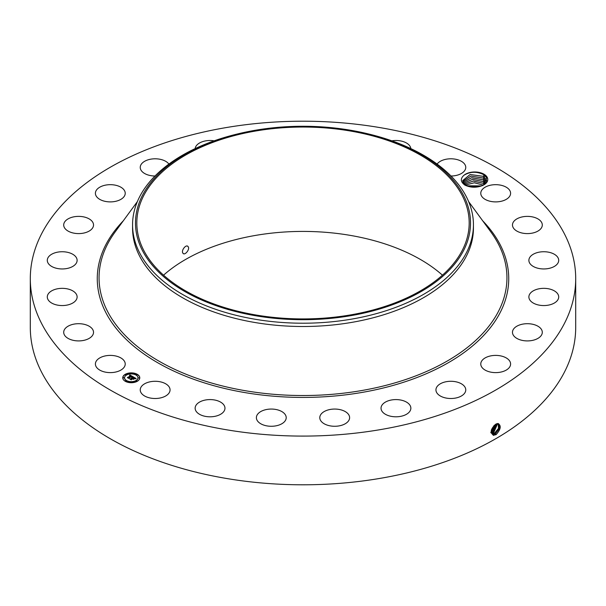 <?xml version="1.0" encoding="UTF-8"?>
<svg xmlns="http://www.w3.org/2000/svg" width="606" height="606" viewBox="0 0 606 606"><rect width="100%" height="100%" fill="white"/><g stroke="black" fill="none" stroke-linecap="round" stroke-linejoin="round"><path stroke-width="0.91" d="M226.227 127.571A272.7 157.439 180 0 1 575.7 278.646A272.7 157.439 180 0 1 379.773 429.722A272.7 157.439 180 0 1 30.3 278.646A272.7 157.439 180 0 1 226.227 127.571M575.7 278.646L575.7 327.354A272.7 157.439 180 0 1 379.773 478.429A272.7 157.439 180 0 1 30.3 327.354L30.3 278.646M495.837 424.147L497.89 423.488C501.48 425.473 500.92 429.162 496.2 434.555L493.496 435.32C489.868 432.525 490.64 428.798 495.829 424.155M163.559 275.169A166.18 95.937 180 0 1 256.217 235.295A166.18 95.937 180 0 1 442.441 275.169M482.096 185.701C476.248 187.89 470.529 187.708 464.946 185.148C460.507 181.914 460.189 178.618 463.991 175.24A13.029 7.522 180 0 1 476.786 172.066A13.029 7.522 180 0 1 487.239 177.376A13.029 7.522 180 0 1 483.952 184.815A13.029 7.522 180 0 1 482.096 185.701C476.483 187.602 471.483 187.595 467.075 185.663L463.219 182.444L462.734 180.573L470.104 174.505L483.202 176.316L486.254 179.414L483.247 176.354L470.142 174.513L462.734 180.58M96.006 366.433A14.915 8.613 180 0 1 95.4 364.009A14.915 8.613 180 0 1 108.194 355.487A14.915 8.613 180 0 1 124.624 361.585A14.915 8.613 180 0 1 125.23 364.009A14.915 8.613 180 0 1 112.436 372.531A14.915 8.613 180 0 1 96.006 366.433M93.521 332.103A14.915 8.613 180 0 1 93.529 332.308A14.915 8.613 180 0 1 78.788 340.913A14.915 8.613 180 0 1 63.706 332.512A14.915 8.613 180 0 1 63.698 332.308A14.915 8.613 180 0 1 78.439 323.695A14.915 8.613 180 0 1 93.521 332.103M76.697 298.978A14.915 8.613 180 0 1 60.433 305.5A14.915 8.613 180 0 1 47.291 296.948A14.915 8.613 180 0 1 47.715 294.917A14.915 8.613 180 0 1 63.978 288.403A14.915 8.613 180 0 1 77.121 296.948A14.915 8.613 180 0 1 76.697 298.978M75.296 264.474A14.915 8.613 180 0 1 58.517 268.685A14.915 8.613 180 0 1 47.291 260.345A14.915 8.613 180 0 1 49.116 256.217A14.915 8.613 180 0 1 65.895 252.005A14.915 8.613 180 0 1 77.121 260.345A14.915 8.613 180 0 1 75.296 264.474M89.408 230.931A14.915 8.613 180 0 1 73.068 232.977A14.915 8.613 180 0 1 63.698 224.985A14.915 8.613 180 0 1 67.827 219.046A14.915 8.613 180 0 1 84.158 216.993A14.915 8.613 180 0 1 93.529 224.985A14.915 8.613 180 0 1 89.408 230.931M118.072 200.639A14.915 8.613 180 0 1 103.012 200.791A14.915 8.613 180 0 1 95.4 193.284A14.915 8.613 180 0 1 102.558 185.928A14.915 8.613 180 0 1 117.617 185.777A14.915 8.613 180 0 1 125.23 193.284A14.915 8.613 180 0 1 118.072 200.639M155 176.013A14.915 8.613 180 0 1 140.236 167.4A14.915 8.613 180 0 1 150.947 159.143A14.915 8.613 180 0 1 168.9 164.074M195.17 148.606A14.915 8.613 180 0 1 209.706 140.494A14.915 8.613 180 0 1 214.183 140.827M391.817 140.827A14.915 8.613 180 0 1 406.24 142.872A14.915 8.613 180 0 1 410.83 148.606M437.1 164.074A14.915 8.613 180 0 1 449.728 158.817A14.915 8.613 180 0 1 463.59 162.923A14.915 8.613 180 0 1 465.764 167.4A14.915 8.613 180 0 1 451 176.013M481.376 195.708A14.915 8.613 180 0 1 480.77 193.284A14.915 8.613 180 0 1 493.564 184.762A14.915 8.613 180 0 1 509.994 190.86A14.915 8.613 180 0 1 510.6 193.284A14.915 8.613 180 0 1 497.806 201.806A14.915 8.613 180 0 1 481.376 195.708M512.479 225.19A14.915 8.613 180 0 1 512.471 224.985A14.915 8.613 180 0 1 527.212 216.38A14.915 8.613 180 0 1 542.294 224.781A14.915 8.613 180 0 1 542.302 224.985A14.915 8.613 180 0 1 527.561 233.598A14.915 8.613 180 0 1 512.479 225.19M529.303 258.315A14.915 8.613 180 0 1 545.567 251.793A14.915 8.613 180 0 1 558.709 260.345A14.915 8.613 180 0 1 558.285 262.375A14.915 8.613 180 0 1 542.022 268.89A14.915 8.613 180 0 1 528.879 260.345A14.915 8.613 180 0 1 529.303 258.315M530.704 292.819A14.915 8.613 180 0 1 547.483 288.607A14.915 8.613 180 0 1 558.709 296.948A14.915 8.613 180 0 1 556.884 301.076A14.915 8.613 180 0 1 540.105 305.295A14.915 8.613 180 0 1 528.879 296.948A14.915 8.613 180 0 1 530.704 292.819M516.592 326.361A14.915 8.613 180 0 1 532.932 324.316A14.915 8.613 180 0 1 542.302 332.308A14.915 8.613 180 0 1 538.173 338.246A14.915 8.613 180 0 1 521.842 340.299A14.915 8.613 180 0 1 512.471 332.308A14.915 8.613 180 0 1 516.592 326.361M487.928 356.654A14.915 8.613 180 0 1 502.988 356.502A14.915 8.613 180 0 1 510.6 364.009A14.915 8.613 180 0 1 503.442 371.364A14.915 8.613 180 0 1 488.383 371.516A14.915 8.613 180 0 1 480.77 364.009A14.915 8.613 180 0 1 487.928 356.654M446.652 381.628A14.915 8.613 180 0 1 465.764 389.893A14.915 8.613 180 0 1 455.053 398.157A14.915 8.613 180 0 1 435.941 389.893A14.915 8.613 180 0 1 446.652 381.628M395.589 399.589A14.915 8.613 180 0 1 410.86 408.194A14.915 8.613 180 0 1 396.294 416.799A14.915 8.613 180 0 1 381.03 408.194A14.915 8.613 180 0 1 395.589 399.589M338.224 409.3A14.915 8.613 180 0 1 349.617 417.67A14.915 8.613 180 0 1 331.179 426.033A14.915 8.613 180 0 1 319.786 417.67A14.915 8.613 180 0 1 338.224 409.3M278.449 410.11A14.915 8.613 180 0 1 286.214 417.67A14.915 8.613 180 0 1 264.148 425.223A14.915 8.613 180 0 1 256.383 417.67A14.915 8.613 180 0 1 278.449 410.11M220.349 401.967A14.915 8.613 180 0 1 224.97 408.194A14.915 8.613 180 0 1 215.925 416.11A14.915 8.613 180 0 1 199.76 414.428A14.915 8.613 180 0 1 195.14 408.194A14.915 8.613 180 0 1 204.184 400.278A14.915 8.613 180 0 1 220.349 401.967M167.885 385.408A14.915 8.613 180 0 1 170.059 389.893A14.915 8.613 180 0 1 159.181 398.18A14.915 8.613 180 0 1 142.41 394.37A14.915 8.613 180 0 1 140.236 389.893A14.915 8.613 180 0 1 151.121 381.606A14.915 8.613 180 0 1 167.885 385.408M125.237 374.319A8.522 4.924 180 0 1 134.524 373.251A8.522 4.924 180 0 1 139.781 377.796A8.522 4.924 180 0 1 137.289 381.28A8.522 4.924 180 0 1 128.002 382.341A8.522 4.924 180 0 1 122.738 377.796A8.522 4.924 180 0 1 125.237 374.319M491.087 432.214L492.239 433.949L493.307 434.29L495.42 433.752L499.533 428.48L498.693 423.768L496.488 423.829M349.783 315.044A166.18 95.937 180 0 1 136.82 222.985A166.18 95.937 180 0 1 256.217 130.919A166.18 95.937 180 0 1 469.18 222.985A166.18 95.937 180 0 1 349.783 315.044M182.883 253.119C184.504 256.141 190.231 249.414 188.171 246.733C186.39 243.627 180.883 250.475 182.883 253.119L183.383 253.611M188.171 246.733L187.648 246.233M463.991 175.24C470.12 171.513 476.687 171.316 483.694 174.649L486.769 177.853L483.686 184.959M139.781 377.902A8.522 4.924 0 0 0 134.441 373.44A8.522 4.924 0 0 0 125.237 374.531A8.522 4.924 0 0 0 122.745 377.902M492.223 433.941L493.292 434.275L495.397 433.745L499.511 428.48L498.685 423.768M463.742 250.21A167.521 96.718 0 0 0 368.062 133.858A167.521 96.718 0 0 0 237.938 133.858A167.521 96.718 0 0 0 142.258 195.753A167.521 96.718 0 0 0 255.838 315.787A167.521 96.718 0 0 0 463.742 250.21M473.437 224.811L473.437 228.098A170.438 98.399 180 0 1 350.988 322.521A170.438 98.399 180 0 1 132.562 228.098L132.562 224.811A170.438 98.399 0 0 0 350.988 319.233A170.438 98.399 180 0 0 466.544 252.513A170.438 98.399 0 0 0 473.437 224.811A170.438 98.399 0 0 0 369.19 134.131L368.062 133.858M124.548 377.902A6.711 3.878 0 0 0 124.548 378.008A6.711 3.878 0 0 0 128.692 381.591A6.711 3.878 0 0 0 136.009 380.75A6.711 3.878 0 0 0 137.979 378.008A6.711 3.878 0 0 0 137.971 377.902M136.168 374.796L137.13 374.796M136.168 381.015L137.13 381.015M138.395 377.902L139.365 377.902M125.389 381.015L126.359 381.015M130.782 382.303L131.744 382.303M125.389 374.796L126.359 374.796M130.782 373.508L131.744 373.508M123.162 377.902L124.132 377.902M494.557 433.229L498.511 428.389L498.215 423.594L498.488 428.389L494.534 433.214L492.443 433.745L494.557 433.229L494.958 434.252M132.562 224.811A170.438 98.399 0 0 1 139.456 197.109A170.438 98.399 180 0 1 236.81 134.131L237.938 133.858M136.009 380.538A6.711 3.878 180 0 1 128.692 381.379A6.711 3.878 180 0 1 124.548 377.796A6.711 3.878 180 0 1 126.518 375.061A6.711 3.878 180 0 1 133.835 374.22A6.711 3.878 180 0 1 137.979 377.796A6.711 3.878 180 0 1 136.009 380.538M137.017 374.902L136.13 374.69L137.017 374.902M137.017 381.121L136.13 380.909L137.017 381.121M139.244 378.008L138.365 377.796L139.244 378.008M126.237 381.121L125.359 380.909L126.237 381.121M131.631 382.409L130.744 382.197L131.631 382.409M125.51 374.478L126.389 374.69L125.51 374.478M130.896 373.19L131.782 373.402L130.896 373.19M123.276 377.591L124.162 377.796L123.276 377.591M486.716 181.876L486.254 179.414L486.739 181.452M133.07 376.758L131.888 377L131.525 376.144L128.661 378.114L127.457 377.424L130.752 375.947L129.563 375.743L130.949 375.826L129.449 375.644L129.889 374.955L133.07 376.758M133.07 376.947L131.873 377.121L133.07 376.947M131.956 376.78L131.494 376.371L128.767 378.424L127.419 377.652L128.692 378.303L131.487 376.281L131.964 376.614M133.312 376.902L136.039 378.477L134.82 378.682L134.926 378.182L133.971 377.53L132.744 378.242L133.987 377.712L134.812 378.5L133.987 377.788L132.964 378.379L134.229 378.591L133.131 379.227L132.517 378.371L131.184 379.53L129.896 378.788L130.669 378.833L131.797 378.182L131.297 378L131.994 378.068L131.32 377.856L132.214 377.939L133.312 376.902M136.085 378.682L134.782 378.826L136.077 378.629M134.327 378.758L133.191 379.417L134.327 378.758M133.062 378.947L132.525 378.629L131.29 379.879L129.76 379L131.214 379.757L132.532 378.553L133.062 378.856M492.443 433.745L491.837 433.623L492.481 434.078M483.202 178.05L486.254 181.156L483.247 178.096L470.877 176.111L462.84 181.452L470.832 176.104L483.202 178.05L484.527 176.452M132.782 376.803L129.889 375.159L129.639 375.553M130.752 375.947L127.858 377.652M135.729 378.508L133.32 377.114M133.328 377.303L131.797 378.311M131.797 378.182L130.305 379.023M133.858 378.803L132.964 378.379M131.373 379.432L131.229 379.848M493.693 432.699L491.511 433.214L493.678 432.684L497.662 423.549L493.693 432.699L494.095 433.722M463.151 182.315L471.657 177.717L483.202 179.793L486.254 182.891L483.247 179.838L471.642 177.74L463.158 182.323M490.746 432.684L492.814 432.161L497.034 423.639L492.837 432.169L493.231 433.192M490.769 432.692L492.837 432.169M483.247 181.573L472.445 179.391L463.704 183.194L472.491 179.368L483.202 181.535L485.535 183.512L483.247 181.573M491.974 431.646L491.087 432.017L491.951 431.631L496.299 423.912L491.974 431.646L492.375 432.669M484.618 184.322L483.247 183.315L473.324 181.073L464.522 184.057M464.514 184.05L473.369 181.05L483.202 183.27L484.633 184.315M491.155 431.071L495.42 424.389M491.148 431.093L495.443 424.374M465.681 184.921L474.346 182.77L483.383 185.118M483.368 185.125L474.324 182.785L465.696 184.928M491.458 429.745L494.307 425.245M491.466 429.699L494.269 425.276M481.55 185.906L467.362 185.792M481.528 185.913L467.385 185.807M478.626 186.724L470.12 186.678M478.588 186.731L470.158 186.686M482.717 220.834A205.737 118.776 180 0 1 360.918 392.62A205.737 118.776 180 0 1 142.243 352.768A205.737 118.776 180 0 1 123.283 220.834M495.42 433.752L495.814 434.775M468.612 201.571L490.852 231.939A203.942 117.746 180 0 1 360.418 390.764A203.942 117.746 180 0 1 150.773 356.139A203.942 117.746 180 0 1 115.148 231.939L137.388 201.571M493.314 434.29L493.382 435.403M491.118 431.116L491.511 432.139M483.202 185.012L484.527 183.406M483.202 183.27L484.527 181.671M483.202 181.535L484.527 179.929M483.202 179.793L484.527 178.187M483.202 176.316L484.527 174.71"/></g></svg>
